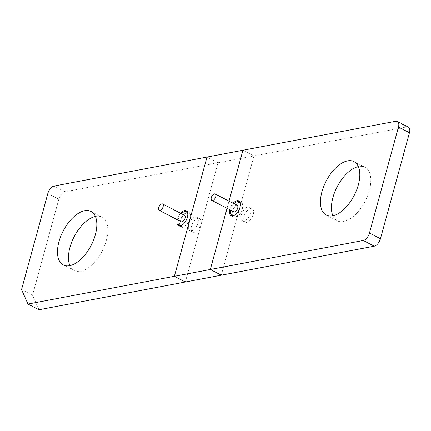 <?xml version="1.0" encoding="UTF-8"?>
<svg xmlns="http://www.w3.org/2000/svg" width="431" height="431" viewBox="0 0 431 431"><rect width="100%" height="100%" fill="white"/><g stroke="black" fill="none" stroke-linecap="round" stroke-linejoin="round"><path stroke-width="0.32" stroke-dasharray="2.15 1.62" d="M237.163 205.35A3.631 1.896 -62.6 0 0 233.3 208.992A3.631 1.896 -62.6 0 0 233.823 211.799M230.714 210.188A7.623 3.981 117.4 0 1 230.892 209.45A7.623 3.981 117.4 0 1 234.055 203.739M240.385 204.025A7.623 3.981 117.4 0 1 240.094 207.704A7.623 3.981 117.4 0 1 234.593 215.193M242.292 208.841A7.623 3.981 -62.6 0 0 241.198 202.947A7.623 3.981 -62.6 0 0 233.09 210.587A7.623 3.981 -62.6 0 0 234.184 216.481A7.623 3.981 -62.6 0 0 242.292 208.841M244.081 216.281A7.623 3.981 -62.6 0 0 245.174 222.175A7.623 3.981 -62.6 0 0 253.283 214.536A7.623 3.981 -62.6 0 0 252.189 208.642A7.623 3.981 -62.6 0 0 244.081 216.281M250.535 213.113A7.623 3.981 117.4 0 1 242.427 220.753A7.623 3.981 117.4 0 1 241.333 214.859A7.623 3.981 117.4 0 1 249.441 207.219A7.623 3.981 117.4 0 1 250.535 213.113M332.883 215.786A30.122 15.742 -62.6 0 0 337.263 220.791A30.122 15.742 -62.6 0 0 369.313 190.594A30.122 15.742 -62.6 0 0 364.982 167.298A30.122 15.742 -62.6 0 0 358.371 166.603M239.62 202.128A8.345 4.364 -62.6 0 0 232.648 210.667A8.345 4.364 -62.6 0 0 232.605 215.662M232.724 215.931A8.345 4.364 -62.6 0 0 233.85 217.127A8.345 4.364 -62.6 0 0 242.728 208.76A8.345 4.364 -62.6 0 0 241.532 202.301A8.345 4.364 -62.6 0 0 239.905 202.074M229.788 209.703A8.345 4.364 117.4 0 1 229.901 209.245A8.345 4.364 117.4 0 1 233.128 203.26M38.968 309.754L32.54 295.267L58.821 199.208A7.257 3.793 117.4 0 1 65.016 191.752L217.978 162.751L185.357 282.003L217.978 162.751L253.918 155.941L242.928 150.247L253.918 155.941L221.292 275.188L253.918 155.941L406.88 126.94A7.257 3.793 117.4 0 1 408.405 127.123M227.051 208.286L229.006 201.126L227.051 208.286M181.23 221.766A3.631 1.896 117.4 0 1 180.708 218.959A3.631 1.896 117.4 0 1 184.57 215.322M181.456 213.711A7.623 3.981 -62.6 0 0 178.294 219.417A7.623 3.981 -62.6 0 0 178.116 220.155M181.995 225.165A7.623 3.981 -62.6 0 0 187.501 217.671A7.623 3.981 -62.6 0 0 187.787 213.991M189.699 218.813A7.623 3.981 117.4 0 1 181.591 226.453A7.623 3.981 117.4 0 1 180.492 220.559A7.623 3.981 117.4 0 1 188.6 212.919A7.623 3.981 117.4 0 1 189.699 218.813M191.483 226.253A7.623 3.981 -62.6 0 0 192.582 232.147A7.623 3.981 -62.6 0 0 200.69 224.508A7.623 3.981 -62.6 0 0 199.591 218.614A7.623 3.981 -62.6 0 0 191.483 226.253M197.942 223.086A7.623 3.981 117.4 0 1 189.834 230.725A7.623 3.981 117.4 0 1 188.735 224.831A7.623 3.981 117.4 0 1 196.843 217.192A7.623 3.981 117.4 0 1 197.942 223.086M95.396 216.459A30.122 15.742 117.4 0 1 102.012 217.154A30.122 15.742 117.4 0 1 106.338 240.45A30.122 15.742 117.4 0 1 74.288 270.641A30.122 15.742 117.4 0 1 69.908 265.641M180.007 225.634A8.345 4.364 117.4 0 1 180.056 220.64A8.345 4.364 117.4 0 1 187.022 212.1M187.313 212.041A8.345 4.364 117.4 0 1 188.934 212.273A8.345 4.364 117.4 0 1 190.136 218.727A8.345 4.364 117.4 0 1 181.257 227.094A8.345 4.364 117.4 0 1 180.131 225.903M180.53 213.232A8.345 4.364 -62.6 0 0 177.308 219.217A8.345 4.364 -62.6 0 0 177.189 219.675M32.54 295.267L21.55 289.573M217.978 162.751L206.988 157.056L217.978 162.751M406.88 126.94L395.89 121.246M58.821 199.208L47.83 193.514M65.016 191.752L54.026 186.057M240.029 202.344L241.198 202.947M245.174 222.175L242.427 220.753M337.263 220.791L326.272 215.096M233.85 217.127L231.102 215.699M241.532 202.301L238.785 200.878M364.982 167.298L353.991 161.603M252.189 208.642L249.441 207.219M233.015 215.877L234.184 216.481M180.422 225.844L181.591 226.453M192.582 232.147L189.834 230.725M102.012 217.154L91.022 211.459M188.934 212.273L186.192 210.851M181.257 227.094L178.509 225.672M74.288 270.641L63.298 264.946M199.591 218.614L196.843 217.192M187.437 212.311L188.6 212.919"/><path stroke-width="0.65" d="M211.319 197.597A3.631 1.896 117.4 0 1 215.182 193.961A3.631 1.896 117.4 0 1 215.705 196.768A3.631 1.896 117.4 0 1 211.842 200.404A3.631 1.896 117.4 0 1 211.319 197.597M211.842 200.404L233.823 211.799A3.631 1.896 -62.6 0 0 237.686 208.157A3.631 1.896 -62.6 0 0 237.163 205.35L215.182 193.961M234.055 203.739A7.623 3.981 117.4 0 1 239 201.81A7.623 3.981 117.4 0 1 240.385 204.025M358.371 166.603A30.122 15.742 -62.6 0 0 332.931 197.49A30.122 15.742 -62.6 0 0 332.883 215.786M358.323 184.899A30.122 15.742 117.4 0 1 326.272 215.096A30.122 15.742 117.4 0 1 321.941 191.795A30.122 15.742 117.4 0 1 353.991 161.603A30.122 15.742 117.4 0 1 358.323 184.899M232.605 215.662A8.345 4.364 -62.6 0 0 232.724 215.931M233.128 203.26A8.345 4.364 117.4 0 1 238.785 200.878A8.345 4.364 117.4 0 1 239.981 207.333A8.345 4.364 117.4 0 1 231.102 215.699A8.345 4.364 117.4 0 1 229.788 209.703M397.414 121.423L408.405 127.123A7.257 3.793 117.4 0 1 409.45 132.737L380.454 238.736A7.257 3.793 117.4 0 1 374.259 246.193L363.268 240.493A7.257 3.793 -62.6 0 0 369.464 233.036L398.459 127.043A7.257 3.793 -62.6 0 0 397.414 121.423A7.257 3.793 -62.6 0 0 395.89 121.246L242.928 150.247L229.006 201.126L242.928 150.247L206.988 157.056L174.366 276.309L27.977 304.06L38.968 309.754L185.357 282.003L174.366 276.309L206.988 157.056L54.026 186.057A7.257 3.793 -62.6 0 0 47.83 193.514L21.55 289.573L27.977 304.06M363.268 240.493L210.306 269.494L227.051 208.286L210.306 269.494L174.366 276.309L185.357 282.003L374.259 246.193M221.292 275.188L210.306 269.494L221.292 275.188M239.905 202.074A8.345 4.364 -62.6 0 0 239.62 202.128M234.593 215.193A7.623 3.981 117.4 0 1 231.986 215.344A7.623 3.981 117.4 0 1 230.714 210.188M163.107 206.74A3.631 1.896 117.4 0 1 159.249 210.376A3.631 1.896 117.4 0 1 158.727 207.57A3.631 1.896 117.4 0 1 162.589 203.933A3.631 1.896 117.4 0 1 163.107 206.74M162.589 203.933L184.57 215.322A3.631 1.896 117.4 0 1 185.088 218.129A3.631 1.896 117.4 0 1 181.23 221.766L159.249 210.376M178.116 220.155A7.623 3.981 -62.6 0 0 179.393 225.311A7.623 3.981 -62.6 0 0 181.995 225.165M69.908 265.641A30.122 15.742 117.4 0 1 69.962 247.346A30.122 15.742 117.4 0 1 95.396 216.459M95.348 234.755A30.122 15.742 -62.6 0 0 91.022 211.459A30.122 15.742 -62.6 0 0 58.972 241.651A30.122 15.742 -62.6 0 0 63.298 264.946A30.122 15.742 -62.6 0 0 95.348 234.755M187.022 212.1A8.345 4.364 117.4 0 1 187.313 212.041M177.189 219.675A8.345 4.364 -62.6 0 0 178.509 225.672A8.345 4.364 -62.6 0 0 187.388 217.305A8.345 4.364 -62.6 0 0 186.192 210.851A8.345 4.364 -62.6 0 0 180.53 213.232M180.131 225.903A8.345 4.364 117.4 0 1 180.007 225.634M187.787 213.991A7.623 3.981 -62.6 0 0 186.407 211.777A7.623 3.981 -62.6 0 0 181.456 213.711M380.454 238.736L369.464 233.036M409.45 132.737L398.459 127.043M239 201.81L240.029 202.344M231.986 215.344L233.015 215.877M179.393 225.311L180.422 225.844M186.407 211.777L187.437 212.311"/></g></svg>
